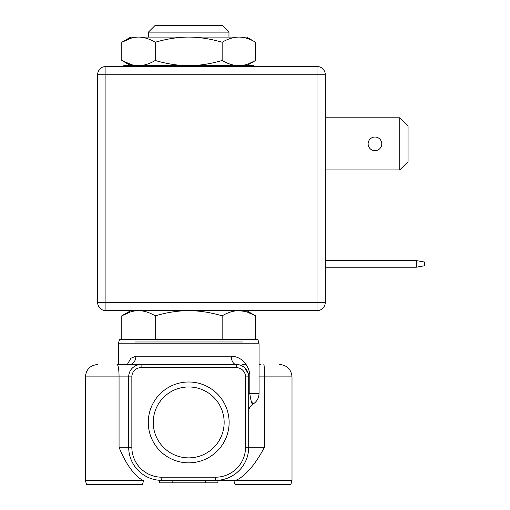 <?xml version="1.0" encoding="UTF-8"?>
<svg xmlns="http://www.w3.org/2000/svg" width="510" height="510" viewBox="0 0 510 510"><rect width="100%" height="100%" fill="white"/><g stroke="black" fill="none" stroke-linecap="round" stroke-linejoin="round"><path stroke-width="0.76" d="M141.098 367.633A9.256 9.256 0 0 0 131.848 376.89L131.848 447.251L128.686 447.251A33.112 33.112 0 0 0 161.791 480.363L161.791 477.201A29.95 29.95 0 0 1 131.848 447.251L131.848 376.89L85.387 376.89L85.387 480.363L86.496 484.5L142.226 484.5A8.275 8.275 -90 0 0 143.335 480.363L143.246 480.363C142.315 480.273 129.674 474.128 119.059 447.251L128.686 447.251L128.686 376.89A12.418 12.418 0 0 1 141.098 364.471L236.296 364.471A8.275 5.011 90 0 1 231.285 356.197L135.864 356.197A8.275 6.216 -90 0 1 129.648 364.471L141.098 364.471L141.098 367.633L236.296 367.633A9.256 9.256 0 0 1 245.546 376.89L245.546 447.251A29.95 29.95 0 0 1 215.596 477.201L161.791 477.201L215.596 477.201L215.596 480.363L159.432 480.363L159.432 482.842L172.144 482.842L172.144 480.363M236.296 367.633L236.296 364.471A12.418 12.418 0 0 1 248.708 376.89L248.708 447.251L264.454 447.251C250.844 473.331 237.673 480.56 234.753 480.363L215.596 480.363A33.112 33.112 0 0 0 248.708 447.251L248.708 411.36L248.708 447.251A33.112 33.112 0 0 1 215.596 480.363M217.961 480.363L217.961 482.842L172.144 482.842M188.694 381.996A40.417 40.417 0 0 0 148.276 422.414A40.417 40.417 0 0 0 188.694 462.838A40.417 40.417 0 0 0 229.117 422.414A40.417 40.417 0 0 0 188.694 381.996M205.249 480.363L205.249 482.842M119.059 447.251L119.059 376.89A12.418 2.014 -90 0 0 117.045 364.471L141.098 364.471A12.418 12.418 -90 0 0 128.686 376.89M117.045 364.471L129.648 364.471M260.349 364.471L259.055 364.471M246.094 364.471L242.499 364.471L246.094 364.471M251.022 401.172C254.719 404.946 251.774 408.612 249.798 393.446L249.798 376.89C250.448 369.852 244.577 356.637 231.285 356.197M236.442 364.471L240.286 365.134M240.835 365.332L243.417 366.722M244.628 367.684L248.338 373.887M236.296 364.471A12.418 12.418 0 0 1 248.708 376.89L245.546 376.89M248.708 408.733L248.708 407.458L248.708 408.733M248.708 406.323L248.708 407.311M248.708 408.051L248.708 408.81M252.852 404.2C249.957 406.413 248.574 408.803 248.708 411.366L248.708 398.629M248.708 395.989L248.708 393.446L259.055 393.446L259.055 343.778L118.333 343.778L119.442 339.641L257.945 339.641L259.055 343.778M248.708 381.461L248.708 394.147M252.839 404.207L252.845 404.213C256.83 401.727 258.901 398.138 259.055 393.446M127.296 364.471L130.923 358.237L135.864 356.197M234.753 480.363L292.007 480.363L290.898 484.5L235.167 484.5A8.275 8.275 90 0 1 234.058 480.363M188.694 457.872A35.451 35.451 0 0 1 153.242 422.414A35.451 35.451 0 0 1 188.694 386.962A35.451 35.451 0 0 1 224.151 422.414A35.451 35.451 0 0 1 188.694 457.872M130.286 311.992L121.788 315.843L121.788 339.641M255.606 339.641L255.606 315.843L246.642 310.666M247.114 311.992L255.606 315.843C249.823 312.42 244.245 310.698 238.878 310.666L244.908 311.387M222.15 339.641L222.15 315.843C227.944 312.413 233.523 310.692 238.878 310.666M148.423 37.09L148.423 32.124L228.964 32.124L228.964 37.09M148.423 32.124L155.046 25.5L222.347 25.5L228.964 32.124M130.751 310.666L121.788 315.843C127.57 312.42 133.148 310.698 138.516 310.666C143.865 310.692 149.443 312.413 155.244 315.843C166.821 312.42 177.971 310.692 188.694 310.666C199.416 310.692 210.566 312.42 222.15 315.843M155.244 339.641L155.244 315.843M317.003 310.666L317.003 66.472L105.921 66.472L105.921 310.666L317.003 310.666A8.275 8.275 0 0 0 325.278 302.392L325.278 74.753A8.275 8.275 0 0 0 317.003 66.472A8.275 8.275 0 0 1 325.278 74.753L97.639 74.753L97.639 302.392L325.278 302.392M105.921 310.666A8.275 8.275 0 0 1 97.639 302.392M105.921 66.472A8.275 8.275 0 0 0 97.639 74.753A8.275 8.275 0 0 1 105.921 66.472M325.278 260.584L416.332 260.584L424.613 262.044L424.613 265.748L416.332 267.208L325.278 267.208M416.332 267.208L416.332 260.584M368.118 143.871A6.828 6.828 0 0 0 374.946 150.699A6.828 6.828 0 0 0 381.773 143.871A6.828 6.828 0 0 0 374.946 137.043A6.828 6.828 0 0 0 368.118 143.871M325.278 117.797L399.776 117.797L408.057 126.072L408.057 161.67L399.776 169.945L399.776 117.797M399.776 169.945L325.278 169.945M145.65 65.65L124.128 65.65A1.657 1.657 0 0 0 122.7 66.472M124.128 65.65L253.26 65.65A1.657 1.657 0 0 1 254.694 66.472M253.26 65.65L231.738 65.65M248.842 63.724L255.606 60.473C249.823 63.89 244.245 65.618 238.878 65.65C233.516 65.618 227.938 63.897 222.15 60.473C210.573 63.897 199.423 65.624 188.694 65.65L138.516 65.65C133.148 65.618 127.57 63.89 121.788 60.473L121.788 42.266L131.707 38.001M188.694 65.65C177.971 65.618 166.821 63.897 155.244 60.473C149.456 63.897 143.877 65.624 138.516 65.65L136.355 65.554M155.244 60.473L155.244 42.266C149.456 38.843 143.877 37.115 138.516 37.09C133.148 37.115 127.57 38.843 121.788 42.266L130.751 37.09L136.355 37.179M138.516 37.09L246.642 37.09L255.606 42.266C249.823 38.843 244.245 37.115 238.878 37.09C233.516 37.115 227.938 38.843 222.15 42.266C210.573 38.843 199.423 37.115 188.694 37.09C177.971 37.115 166.821 38.843 155.244 42.266M222.15 60.473L222.15 42.266M246.642 65.65L255.606 60.473L255.606 42.266M130.751 65.65L121.788 60.473L131.707 64.738M245.546 447.251L248.708 447.251M85.387 480.363L143.246 480.363M264.454 447.251L264.454 376.89L259.055 376.89M292.007 480.363L292.007 376.89L264.454 376.89A12.418 0.612 -90 0 0 263.842 364.471M134.889 341.981L242.499 341.981M85.387 376.89C86.126 369.348 90.264 365.211 97.805 364.471M248.708 397.048L248.708 405.826M248.708 405.903L248.708 407.93M292.007 376.89C291.267 369.348 287.13 365.211 279.588 364.471M118.333 364.471L118.333 343.778"/></g></svg>
